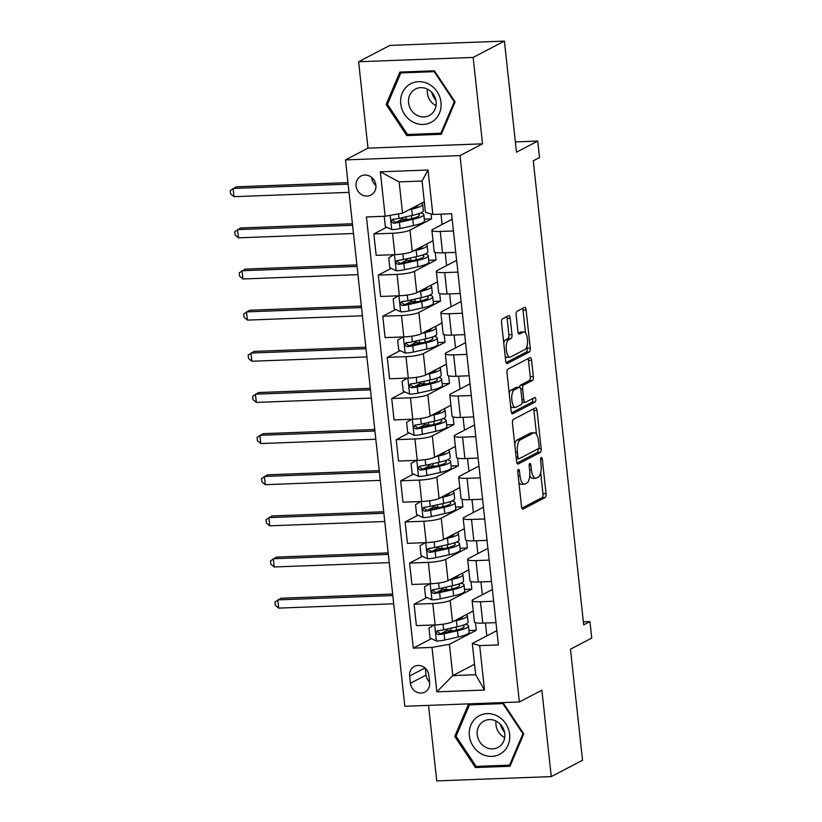 <?xml version="1.0" encoding="UTF-8"?>
<svg xmlns="http://www.w3.org/2000/svg" width="822" height="822" viewBox="0 0 822 822"><rect width="100%" height="100%" fill="white"/><g stroke="black" fill="none" stroke-linecap="round" stroke-linejoin="round"><path stroke-width="1.23" d="M518.384 469.434A2.312 0.894 87.9 0 0 517.778 472.147L521.508 506.475A3.298 1.274 87.9 0 0 522.854 509.126A3.298 1.274 87.9 0 0 523.08 509.065L545.181 497.516A3.298 1.274 87.9 0 0 546.055 493.642L542.325 459.323A2.312 0.894 87.9 0 0 541.379 457.464A2.312 0.894 87.9 0 0 541.225 457.505A2.312 0.894 87.9 0 0 540.609 460.217L541.092 464.656A10.542 4.069 87.9 0 1 538.287 477.048L536.447 478.014A10.542 4.069 87.9 0 1 535.718 478.209A10.542 4.069 87.9 0 1 531.392 469.732L530.909 465.283A2.312 0.894 87.9 0 0 529.964 463.433A2.312 0.894 87.9 0 0 529.81 463.474A2.312 0.894 87.9 0 0 529.193 466.187L529.676 470.626A10.542 4.069 87.9 0 1 526.871 483.017L525.032 483.973A10.542 4.069 87.9 0 1 524.302 484.179A10.542 4.069 87.9 0 1 519.977 475.691L519.494 471.253A2.312 0.894 87.9 0 0 518.548 469.393A2.312 0.894 87.9 0 0 518.384 469.434M356.08 185.936A10.748 9.751 -117.6 0 0 370.958 195.091A10.748 9.751 -117.6 0 0 375.89 185.197A10.748 9.751 -117.6 0 0 361.012 176.042A10.748 9.751 -117.6 0 0 356.08 185.936M371.688 177.418A10.748 9.751 -117.6 0 0 371.719 177.768A10.748 9.751 -117.6 0 0 375.921 185.536M510.205 318.289A3.298 1.274 87.9 0 0 508.859 315.638A3.298 1.274 87.9 0 0 508.623 315.699L502.427 318.936A3.298 1.274 87.9 0 0 501.554 322.81L505.694 360.93A3.298 1.274 87.9 0 0 507.04 363.581A3.298 1.274 87.9 0 0 507.266 363.519L529.368 351.97A3.298 1.274 87.9 0 0 530.252 348.107L526.111 309.976A3.298 1.274 87.9 0 0 524.755 307.325A3.298 1.274 87.9 0 0 524.528 307.387L517.038 311.302A3.298 1.274 87.9 0 0 516.165 315.175L517.932 331.492A3.298 1.274 87.9 0 0 519.288 334.143A3.298 1.274 87.9 0 0 519.514 334.081L523.224 332.139A8.816 3.401 87.9 0 1 523.83 331.975A8.816 3.401 87.9 0 1 527.519 339.856A8.816 3.401 87.9 0 1 525.104 349.422L510.554 357.025A8.816 3.401 87.9 0 1 509.948 357.19A8.816 3.401 87.9 0 1 506.26 349.309A8.816 3.401 87.9 0 1 508.674 339.743L511.099 338.469A3.298 1.274 87.9 0 0 511.983 334.605L510.205 318.289L507.112 318.402A3.298 1.274 87.9 0 0 506.701 316.706M428.529 705.379L436.739 780.9L551.264 776.605L582.541 760.268L570.468 649.185L591.737 638.078L589.949 621.617L583.692 624.884L533.273 160.804L539.53 157.536L537.742 141.076L515.363 141.918M473.143 57.437L358.608 61.732L367.999 148.135L482.524 143.84L473.143 57.437L504.41 41.1L516.473 152.183L537.742 141.076M482.524 143.84L460.012 155.594L519.36 701.967L404.835 706.262L345.487 159.9L460.012 155.594M551.264 776.605L541.883 690.203L519.36 701.967M513.339 419.415A3.298 1.274 87.9 0 0 512.466 423.289L516.606 461.409A3.298 1.274 87.9 0 0 517.963 464.06A3.298 1.274 87.9 0 0 518.189 463.998L540.29 452.449A3.298 1.274 87.9 0 0 541.164 448.576L537.023 410.455A3.298 1.274 87.9 0 0 535.667 407.804A3.298 1.274 87.9 0 0 535.441 407.866L513.339 419.415M511.15 411.164L507.01 373.044A3.298 1.274 87.9 0 1 507.883 369.17L529.985 357.632A3.298 1.274 87.9 0 1 530.211 357.57A3.298 1.274 87.9 0 1 531.567 360.221L533.334 376.538A3.298 1.274 87.9 0 1 532.461 380.401L523.501 385.086A3.298 1.274 87.9 0 0 522.617 388.96L523.799 399.78A3.298 1.274 87.9 0 0 525.145 402.431A3.298 1.274 87.9 0 0 525.371 402.369L534.701 397.499A2.312 0.894 87.9 0 1 534.865 397.458A2.312 0.894 87.9 0 1 535.831 399.513A2.312 0.894 87.9 0 1 535.194 402.02L512.733 413.754A3.298 1.274 87.9 0 1 512.496 413.826A3.298 1.274 87.9 0 1 511.15 411.164M358.608 61.732L389.885 45.395L504.41 41.1M429.608 682.527L428.817 675.294A10.409 9.443 -117.6 0 0 414.411 666.426A10.409 9.443 -117.6 0 0 409.633 676.013L410.414 683.246A10.409 9.443 -117.6 0 0 424.83 692.114A10.409 9.443 -117.6 0 0 429.608 682.527M474.551 664.227L452.788 675.602L475.691 674.739L472.301 643.472L479.678 645.619L498.409 644.921L451.566 213.751L432.834 214.45L425.457 212.302L422.066 181.035L399.153 181.898L402.554 213.165L424.316 201.791M479.678 645.619L484.507 690.059L436.831 691.847L432.012 647.407L449.398 644.335L476.287 630.279L475.465 622.686M431.427 638.632L413.281 648.116L432.012 647.407M413.281 648.116L366.437 216.946L385.169 216.237L380.339 171.808L428.015 170.02L432.834 214.45M367.999 148.135L345.487 159.9M589.949 621.617L583.363 621.864M449.398 644.335L452.788 675.602L436.831 691.847M440.993 214.141L442.113 224.468M445.185 252.755L446.582 265.609M449.655 293.896L451.052 306.75M454.124 335.037L455.522 347.901M458.594 376.178L459.991 389.042M463.063 417.319L464.461 430.183M467.533 458.46L468.93 471.325M472.003 499.601L473.4 512.466M476.472 540.742L477.87 553.607M480.942 581.884L482.339 594.748M485.412 623.035L486.809 635.889M386.73 227.211L373.846 233.941L392.567 233.243A13.429 2.24 -6.2 0 0 409.952 230.16L431.591 218.858L431.057 213.936M373.846 233.941L376.168 255.344L394.889 254.635A13.429 2.24 -6.2 0 0 412.274 251.563L433.019 240.723M391.2 268.352L378.315 275.093L397.036 274.384A13.429 2.24 -6.2 0 0 414.422 271.311L436.061 259.999L435.239 252.405M378.315 275.093L380.637 296.485L399.358 295.776A13.429 2.24 -6.2 0 0 416.744 292.704L437.489 281.864M395.67 309.493L382.775 316.234L401.506 315.525A13.429 2.24 -6.2 0 0 418.891 312.452L440.53 301.14L439.708 293.546M382.775 316.234L385.107 337.626L403.828 336.917A13.429 2.24 -6.2 0 0 421.213 333.845L441.959 323.005M400.139 350.634L387.244 357.375L405.976 356.666A13.429 2.24 -6.2 0 0 423.361 353.594L445 342.291L444.178 334.688M387.244 357.375L389.577 378.767L408.298 378.069A13.429 2.24 -6.2 0 0 425.683 374.986L446.428 364.146M404.609 391.786L391.714 398.516L410.445 397.817A13.429 2.24 -6.2 0 0 427.83 394.735L449.47 383.432L448.648 375.829M391.714 398.516L394.046 419.908L412.767 419.21A13.429 2.24 -6.2 0 0 430.153 416.127L450.898 405.287M409.079 432.927L396.183 439.657L414.915 438.958A13.429 2.24 -6.2 0 0 432.3 435.876L453.939 424.573L453.117 416.97M396.183 439.657L398.516 461.05L417.237 460.351A13.429 2.24 -6.2 0 0 434.622 457.268L455.367 446.428M413.548 474.068L400.653 480.798L419.384 480.099A13.429 2.24 -6.2 0 0 436.77 477.017L458.409 465.714L457.587 458.111M400.653 480.798L402.986 502.191L421.707 501.492A13.429 2.24 -6.2 0 0 439.092 498.409L459.837 487.58M418.018 515.209L405.123 521.939L423.854 521.24A13.429 2.24 -6.2 0 0 441.239 518.158L462.878 506.855L462.056 499.252M405.123 521.939L407.455 543.332L426.176 542.633A13.429 2.24 -6.2 0 0 443.561 539.551L464.307 528.721M422.487 556.35L409.592 563.08L428.324 562.382A13.429 2.24 -6.2 0 0 445.709 559.299L467.348 547.997L466.526 540.393M409.592 563.08L411.925 584.483L430.646 583.774A13.429 2.24 -6.2 0 0 448.031 580.702L468.776 569.862M426.957 597.491L414.062 604.221L432.793 603.523A13.429 2.24 -6.2 0 0 450.179 600.44L471.818 589.138L470.996 581.544M414.062 604.221L416.394 625.624L435.115 624.915A13.429 2.24 -6.2 0 0 452.501 621.843L473.246 611.003M496.858 630.649L472.301 643.472M492.388 589.497L473.082 599.587A13.429 2.24 -6.2 0 0 472.116 600.574A13.429 2.24 -6.2 0 0 480.459 601.735L493.662 601.242M487.919 548.356L468.612 558.446A13.429 2.24 -6.2 0 0 467.646 559.433A13.429 2.24 -6.2 0 0 475.989 560.594L489.193 560.101M483.449 507.215L464.142 517.305A13.429 2.24 -6.2 0 0 463.176 518.292A13.429 2.24 -6.2 0 0 471.52 519.453L484.723 518.959M478.979 466.074L459.673 476.164A13.429 2.24 -6.2 0 0 458.707 477.14A13.429 2.24 -6.2 0 0 467.05 478.312L480.254 477.818M474.51 424.933L455.203 435.013A13.429 2.24 -6.2 0 0 454.237 435.999A13.429 2.24 -6.2 0 0 462.581 437.17L475.784 436.667M470.04 383.792L450.733 393.872A13.429 2.24 -6.2 0 0 449.768 394.858A13.429 2.24 -6.2 0 0 458.111 396.019L471.314 395.526M465.571 342.651L446.264 352.73A13.429 2.24 -6.2 0 0 445.298 353.717A13.429 2.24 -6.2 0 0 453.641 354.878L466.845 354.385M461.101 301.51L441.794 311.589A13.429 2.24 -6.2 0 0 440.828 312.576A13.429 2.24 -6.2 0 0 449.172 313.737L462.375 313.244M456.631 260.369L437.325 270.448A13.429 2.24 -6.2 0 0 436.359 271.435A13.429 2.24 -6.2 0 0 444.702 272.596L457.905 272.103M452.162 219.217L432.855 229.307A13.429 2.24 -6.2 0 0 431.889 230.294A13.429 2.24 -6.2 0 0 440.232 231.455L453.436 230.961M476.287 630.279L468.982 630.556M447.353 630.32L441.291 633.485M442.883 589.168L436.821 592.333M438.414 548.027L432.351 551.192M433.944 506.886L427.882 510.051M429.474 465.745L423.412 468.91M425.005 424.604L418.943 427.769M420.535 383.463L414.473 386.628M416.066 342.322L410.003 345.487M411.596 301.181L405.534 304.346M407.126 260.04L401.064 263.204M402.657 218.888L396.594 222.053M472.116 600.574L474.438 621.966A13.429 2.24 -6.2 0 0 482.781 623.127L495.985 622.634M471.818 589.138L464.512 589.415M467.646 559.433L469.968 580.825A13.429 2.24 -6.2 0 0 478.312 581.986L491.515 581.493M463.176 518.292L465.499 539.684A13.429 2.24 -6.2 0 0 473.842 540.845L487.045 540.352M467.348 547.997L460.043 548.274M458.707 477.14L461.029 498.543A13.429 2.24 -6.2 0 0 469.372 499.704L482.576 499.211M462.878 506.855L455.573 507.133M454.237 435.999L456.559 457.402A13.429 2.24 -6.2 0 0 464.903 458.563L478.106 458.07M458.409 465.714L451.103 465.992M449.768 394.858L452.09 416.251A13.429 2.24 -6.2 0 0 460.443 417.422L473.636 416.918M453.939 424.573L446.634 424.84M445.298 353.717L447.62 375.109A13.429 2.24 -6.2 0 0 455.974 376.281L469.167 375.777M449.47 383.432L442.164 383.699M440.828 312.576L443.15 333.968A13.429 2.24 -6.2 0 0 451.504 335.129L464.697 334.636M445 342.291L437.694 342.558M436.359 271.435L438.681 292.827A13.429 2.24 -6.2 0 0 447.034 293.988L460.228 293.495M440.53 301.14L433.225 301.417M431.889 230.294L434.211 251.686A13.429 2.24 -6.2 0 0 442.565 252.847L455.758 252.354M436.061 259.999L428.755 260.276M431.591 218.858L424.286 219.135M402.554 213.165L385.169 216.237M475.691 674.739L484.507 690.059M380.339 171.808L399.153 181.898M428.015 170.02L422.066 181.035M425.313 668.255L426.053 675.088A10.409 9.443 -117.6 0 0 429.567 682.116M523.758 733.851L503.054 702.728L468.571 704.022L454.772 736.43L475.465 767.553L509.959 766.258L523.758 733.851M399.913 72.079L386.124 104.486L406.818 135.609L441.311 134.315L455.1 101.897L434.406 70.784L399.913 72.079M477.767 766.351L475.465 767.553M456.374 735.598L454.772 736.43M409.109 134.407L406.818 135.609M387.727 103.654L386.124 104.486M518.918 482.668A10.542 4.069 87.9 0 0 521.199 484.292L524.302 484.179M529.748 475.619A10.542 4.069 87.9 0 0 532.625 478.332L535.718 478.209M521.908 508.171L542.088 497.639A3.298 1.274 87.9 0 0 542.962 493.765L540.681 472.794M536.509 434.386L533.93 410.568A3.298 1.274 87.9 0 0 533.519 408.873M517.017 463.105L537.187 452.562A3.298 1.274 87.9 0 0 538.081 448.822M517.942 456.95A2.312 0.894 87.9 0 0 518.888 458.81A2.312 0.894 87.9 0 0 519.042 458.768L538.441 448.637A2.312 0.894 87.9 0 0 539.057 445.925L538.544 441.239A10.542 4.069 87.9 0 0 534.228 432.752A10.542 4.069 87.9 0 0 533.499 432.947L520.234 439.883A10.542 4.069 87.9 0 0 517.428 452.275L517.942 456.95L516.134 457.022M534.228 432.752L531.125 432.865A10.542 4.069 87.9 0 0 530.406 433.071L533.499 432.947M514.747 444.25A10.542 4.069 87.9 0 1 517.141 439.996L530.406 433.071M509.198 393.224A8.816 3.401 87.9 0 1 511.099 390.06L514.192 389.947A8.816 3.401 87.9 0 0 511.777 399.513A8.816 3.401 87.9 0 0 515.466 407.393A8.816 3.401 87.9 0 0 516.072 407.229L521.199 404.558A3.298 1.274 87.9 0 0 522.073 400.684L520.901 389.854A3.298 1.274 87.9 0 0 519.545 387.203A3.298 1.274 87.9 0 1 520.398 385.199L529.368 380.524A3.298 1.274 87.9 0 0 530.241 376.651L528.464 360.334A3.298 1.274 87.9 0 0 528.063 358.639M511.561 412.87L532.101 402.133A2.312 0.894 87.9 0 0 532.564 398.619M510.637 406.407A8.816 3.401 87.9 0 0 512.373 407.517L515.466 407.393M516.689 387.368A3.298 1.274 87.9 0 0 516.452 387.326L519.545 387.203A3.298 1.274 87.9 0 0 519.319 387.265L514.192 389.947M516.452 387.326A3.298 1.274 87.9 0 0 516.226 387.388L519.319 387.265M511.099 390.06L516.226 387.388M503.732 342.846A8.816 3.401 87.9 0 1 505.581 339.856L508.006 338.592A3.298 1.274 87.9 0 0 508.88 334.718L507.112 318.402M505.191 356.306A8.816 3.401 87.9 0 0 506.855 357.313L509.948 357.19M523.83 331.975L520.737 332.088A8.816 3.401 87.9 0 0 520.131 332.252L523.224 332.139M518.343 333.187L520.131 332.252M525.494 332.982L523.008 310.1A3.298 1.274 87.9 0 0 522.607 308.394M506.095 362.636L526.275 352.093A3.298 1.274 87.9 0 0 527.149 348.22L526.953 346.432M434.16 624.956L428.95 628.1L430.019 637.975L436.564 641.037A8.898 1.48 -6.2 0 0 444.764 640.009L458.173 637.019A25.688 4.274 -6.2 0 0 469.167 632.252L468.478 625.994A25.688 4.274 -6.2 0 0 465.344 624.34M453.559 630.762L450.97 630.69A12.258 2.045 173.8 0 1 446.212 629.611L446.171 629.241M453.867 621.124L456.385 620.569A25.688 4.274 -6.2 0 0 467.379 615.791A25.688 4.274 -6.2 0 0 466.177 614.692M457.114 619.428A21.321 3.555 -6.2 0 0 463.043 616.336M467.379 615.791L468.057 622.048A25.688 4.274 173.8 0 1 457.073 626.816L443.664 629.806A8.898 1.48 173.8 0 1 437.941 630.669C435.485 632.18 435.629 633.495 438.362 634.615A8.898 1.48 -6.2 0 0 444.086 633.752L457.494 630.772A25.688 4.274 -6.2 0 0 468.478 625.994M462.601 625.357A21.321 3.555 173.8 0 1 464.142 626.467A21.321 3.555 173.8 0 1 455.028 630.433L441.62 633.413A4.531 0.75 173.8 0 1 440.16 633.68L437.777 631.871M437.941 630.669L437.14 630.895M392.813 595.56L277.785 599.875L278.679 608.105L393.707 603.79M278.679 608.105L275.319 605.3L274.959 602.012L280.908 598.241L392.649 594.049M429.69 583.815L424.481 586.959L425.549 596.834L432.095 599.896A8.898 1.48 -6.2 0 0 440.294 598.858L453.703 595.878A25.688 4.274 -6.2 0 0 464.697 591.11L464.009 584.853A25.688 4.274 -6.2 0 0 460.875 583.199M449.089 589.61L446.5 589.549A12.258 2.045 173.8 0 1 441.743 588.46L441.702 588.1M449.398 579.983L451.915 579.428A25.688 4.274 -6.2 0 0 462.909 574.65A25.688 4.274 -6.2 0 0 461.707 573.551M452.645 578.287A21.321 3.555 -6.2 0 0 458.573 575.194M462.909 574.65L463.587 580.907A25.688 4.274 173.8 0 1 452.603 585.675L439.195 588.655A8.898 1.48 173.8 0 1 433.471 589.528C431.016 591.039 431.16 592.354 433.893 593.474A8.898 1.48 -6.2 0 0 439.616 592.611L453.025 589.631A25.688 4.274 -6.2 0 0 464.009 584.853M458.131 584.216A21.321 3.555 173.8 0 1 459.673 585.326A21.321 3.555 173.8 0 1 450.559 589.292L437.15 592.272A4.531 0.75 173.8 0 1 435.691 592.539L433.307 590.73M433.471 589.528L432.67 589.754M388.344 554.418L273.315 558.734L274.209 566.964L389.238 562.649M274.209 566.964L270.849 564.159L270.489 560.861L276.439 557.1L388.179 552.908M425.221 542.664L420.011 545.818L421.08 555.693L427.625 558.755A8.898 1.48 -6.2 0 0 435.824 557.717L449.233 554.737A25.688 4.274 -6.2 0 0 460.228 549.969L459.539 543.712A25.688 4.274 -6.2 0 0 456.405 542.058M444.62 548.469L442.031 548.408A12.258 2.045 173.8 0 1 437.273 547.318L437.232 546.959M444.928 538.842L447.445 538.287A25.688 4.274 -6.2 0 0 458.44 533.509A25.688 4.274 -6.2 0 0 457.238 532.409M448.175 537.146A21.321 3.555 -6.2 0 0 454.104 534.053M458.44 533.509L459.118 539.766A25.688 4.274 173.8 0 1 448.134 544.534L434.725 547.514A8.898 1.48 173.8 0 1 429.002 548.387C426.546 549.897 426.69 551.213 429.423 552.333A8.898 1.48 -6.2 0 0 435.146 551.47L448.555 548.49A25.688 4.274 -6.2 0 0 459.539 543.712M453.662 543.075A21.321 3.555 173.8 0 1 455.203 544.185A21.321 3.555 173.8 0 1 446.089 548.14L432.68 551.13A4.531 0.75 173.8 0 1 431.221 551.387L428.837 549.579M429.002 548.387L428.2 548.613M383.874 513.277L268.845 517.593L269.739 525.823L384.768 521.508M269.739 525.823L266.379 523.018L266.02 519.72L271.969 515.959L383.71 511.767M420.751 501.523L415.542 504.677L416.61 514.551L423.155 517.613A8.898 1.48 -6.2 0 0 431.365 516.576L444.764 513.596A25.688 4.274 -6.2 0 0 455.758 508.818L455.069 502.571A25.688 4.274 -6.2 0 0 451.936 500.917M440.15 507.328L437.561 507.266A12.258 2.045 173.8 0 1 432.804 506.177L432.762 505.818M440.458 497.7L442.976 497.135A25.688 4.274 -6.2 0 0 453.97 492.368A25.688 4.274 -6.2 0 0 452.768 491.268M443.705 496.005A21.321 3.555 -6.2 0 0 449.634 492.912M453.97 492.368L454.648 498.615A25.688 4.274 173.8 0 1 443.664 503.393L430.255 506.373A8.898 1.48 173.8 0 1 424.532 507.236C422.076 508.756 422.22 510.072 424.953 511.192A8.898 1.48 -6.2 0 0 430.677 510.328L444.086 507.338A25.688 4.274 -6.2 0 0 455.069 502.571M449.192 501.934A21.321 3.555 173.8 0 1 450.733 503.043A21.321 3.555 173.8 0 1 441.62 506.999L428.211 509.989A4.531 0.75 173.8 0 1 426.752 510.246L424.368 508.438M424.532 507.236L423.731 507.472M379.404 472.136L264.376 476.452L265.27 484.682L380.298 480.367M265.27 484.682L261.91 481.877L261.55 478.579L267.499 474.818L379.24 470.626M416.281 460.382L411.072 463.536L412.141 473.41L418.696 476.472A8.898 1.48 -6.2 0 0 426.895 475.435L440.294 472.455A25.688 4.274 -6.2 0 0 451.288 467.677L450.61 461.43A25.688 4.274 -6.2 0 0 447.466 459.765M435.681 466.187L433.091 466.125A12.258 2.045 173.8 0 1 428.334 465.036L428.293 464.677M435.989 456.559L438.506 455.994A25.688 4.274 -6.2 0 0 449.5 451.227A25.688 4.274 -6.2 0 0 448.298 450.127M439.236 454.864A21.321 3.555 -6.2 0 0 445.164 451.761M449.5 451.227L450.179 457.474A25.688 4.274 173.8 0 1 439.195 462.252L425.786 465.231A8.898 1.48 173.8 0 1 420.063 466.095C417.607 467.605 417.751 468.93 420.484 470.05A8.898 1.48 -6.2 0 0 426.207 469.177L439.616 466.197A25.688 4.274 -6.2 0 0 450.61 461.43M444.723 460.793A21.321 3.555 173.8 0 1 446.264 461.902A21.321 3.555 173.8 0 1 437.15 465.858L423.741 468.838A4.531 0.75 173.8 0 1 422.282 469.105L419.898 467.297M420.063 466.095L419.261 466.331M374.935 430.995L259.906 435.311L260.8 443.541L375.829 439.225M260.8 443.541L257.44 440.726L257.081 437.438L263.03 433.677L374.77 429.485M504.554 732.31A20.982 19.04 62.4 0 1 500.321 724.213M477.438 716.856A21.824 19.8 -117.6 0 0 473.256 746.366A21.824 19.8 -117.6 0 0 501.584 753.158A21.824 19.8 -117.6 0 0 505.777 723.658A21.824 19.8 -117.6 0 0 477.438 716.856M482.73 721.808A14.94 13.553 -117.6 0 0 479.401 741.269A14.94 13.553 -117.6 0 0 497.916 747.475A14.94 13.553 -117.6 0 0 499.262 746.664A14.94 13.553 -117.6 0 0 502.591 727.203A14.94 13.553 -117.6 0 0 484.076 720.997A14.94 13.553 -117.6 0 0 482.73 721.808M504.698 737.591A14.94 13.553 62.4 0 1 496.067 721.069M522.936 733.758L509.568 765.159L476.144 766.412L456.097 736.265L469.465 704.865L502.879 703.611L522.936 733.758L523.501 733.46M510.678 764.583L509.568 765.159M471.253 703.93L469.465 704.865M503.444 703.313L502.879 703.611M440.982 102.308A21.824 19.8 -117.6 0 0 418.542 81.676A21.824 19.8 -117.6 0 0 400.746 103.819A21.824 19.8 -117.6 0 0 423.186 124.461A21.824 19.8 -117.6 0 0 440.982 102.308M436.122 101.774A14.94 13.553 -117.6 0 0 415.429 89.053A14.94 13.553 -117.6 0 0 408.565 102.812A14.94 13.553 -117.6 0 0 429.259 115.532A14.94 13.553 -117.6 0 0 436.122 101.774M436.05 105.648A14.94 13.553 62.4 0 1 427.348 92.999A14.94 13.553 62.4 0 1 427.419 89.125M407.496 134.469L387.439 104.322L400.807 72.922L434.232 71.668L454.278 101.815L440.911 133.215L407.496 134.469M402.605 71.976L400.807 72.922M434.797 71.37L434.232 71.668M454.843 101.517L454.278 101.815M442.02 132.63L440.911 133.215M435.896 100.366A20.982 19.04 62.4 0 1 431.673 92.27M411.812 419.241L406.602 422.395L407.671 432.269L414.226 435.331A8.898 1.48 -6.2 0 0 422.426 434.293L435.824 431.314A25.688 4.274 -6.2 0 0 446.819 426.536L446.141 420.289A25.688 4.274 -6.2 0 0 442.996 418.624M431.211 425.046L428.622 424.984A12.258 2.045 173.8 0 1 423.864 423.895L423.823 423.536M431.519 415.418L434.037 414.853A25.688 4.274 -6.2 0 0 445.031 410.086A25.688 4.274 -6.2 0 0 443.829 408.986M434.766 413.723A21.321 3.555 -6.2 0 0 440.695 410.62M445.031 410.086L445.709 416.333A25.688 4.274 173.8 0 1 434.725 421.111L421.316 424.09A8.898 1.48 173.8 0 1 415.593 424.953C413.137 426.464 413.281 427.779 416.014 428.909A8.898 1.48 -6.2 0 0 421.737 428.036L435.146 425.056A25.688 4.274 -6.2 0 0 446.141 420.289M440.253 419.641A21.321 3.555 173.8 0 1 441.794 420.761A21.321 3.555 173.8 0 1 432.68 424.717L419.271 427.697A4.531 0.75 173.8 0 1 417.823 427.964L415.429 426.156M415.593 424.953L414.791 425.19M370.465 389.854L255.437 394.17L256.33 402.4L371.359 398.084M256.33 402.4L252.971 399.584L252.611 396.296L258.56 392.536L370.301 388.344M407.352 378.099L402.133 381.254L403.201 391.128L409.757 394.18A8.898 1.48 -6.2 0 0 417.956 393.152L431.355 390.173A25.688 4.274 -6.2 0 0 442.349 385.395L441.671 379.148A25.688 4.274 -6.2 0 0 438.527 377.483M426.741 383.905L424.152 383.843A12.258 2.045 173.8 0 1 419.395 382.754L419.354 382.384M427.05 374.277L429.577 373.712A25.688 4.274 -6.2 0 0 440.561 368.944A25.688 4.274 -6.2 0 0 439.359 367.845M430.296 372.582A21.321 3.555 -6.2 0 0 436.225 369.479M440.561 368.944L441.239 375.192A25.688 4.274 173.8 0 1 430.255 379.97L416.846 382.949A8.898 1.48 173.8 0 1 411.123 383.812C408.668 385.323 408.811 386.638 411.545 387.758A8.898 1.48 -6.2 0 0 417.268 386.895L430.677 383.915A25.688 4.274 -6.2 0 0 441.671 379.148M435.783 378.5A21.321 3.555 173.8 0 1 437.325 379.61A21.321 3.555 173.8 0 1 428.211 383.576L414.802 386.556A4.531 0.75 173.8 0 1 413.353 386.823L410.959 385.015M411.123 383.812L410.322 384.049M365.995 348.713L250.967 353.028L251.861 361.248L366.889 356.933M251.861 361.248L248.501 358.443L248.141 355.155L254.09 351.395L365.831 347.203M402.883 336.958L397.663 340.113L398.732 349.987L405.287 353.039A8.898 1.48 -6.2 0 0 413.487 352.011L426.895 349.031A25.688 4.274 -6.2 0 0 437.879 344.254L437.201 337.996A25.688 4.274 -6.2 0 0 434.057 336.342M422.272 342.764L419.682 342.702A12.258 2.045 173.8 0 1 414.925 341.613L414.884 341.243M422.58 333.136L425.108 332.571A25.688 4.274 -6.2 0 0 436.092 327.793A25.688 4.274 -6.2 0 0 434.889 326.694M425.827 331.43A21.321 3.555 -6.2 0 0 431.756 328.338M436.092 327.793L436.77 334.051A25.688 4.274 173.8 0 1 425.786 338.828L412.377 341.808A8.898 1.48 173.8 0 1 406.654 342.671C404.198 344.182 404.342 345.497 407.075 346.617A8.898 1.48 -6.2 0 0 412.798 345.754L426.207 342.774A25.688 4.274 -6.2 0 0 437.201 337.996M431.314 337.359A21.321 3.555 173.8 0 1 432.855 338.469A21.321 3.555 173.8 0 1 423.741 342.435L410.332 345.415A4.531 0.75 173.8 0 1 408.883 345.682L406.489 343.873M406.654 342.671L405.852 342.897M361.526 307.562L246.497 311.887L247.391 320.107L362.42 315.792M247.391 320.107L244.031 317.302L243.672 314.014L249.621 310.254L361.361 306.061M398.413 295.817L393.193 298.972L394.262 308.846L400.817 311.898A8.898 1.48 -6.2 0 0 409.017 310.87L422.426 307.89A25.688 4.274 -6.2 0 0 433.41 303.113L432.732 296.855A25.688 4.274 -6.2 0 0 429.587 295.201M417.802 301.623L415.213 301.561A12.258 2.045 173.8 0 1 410.455 300.472L410.414 300.102M418.11 291.995L420.638 291.43A25.688 4.274 -6.2 0 0 431.622 286.652A25.688 4.274 -6.2 0 0 430.42 285.553M421.357 290.289A21.321 3.555 -6.2 0 0 427.286 287.197M431.622 286.652L432.3 292.909A25.688 4.274 173.8 0 1 421.316 297.677L407.907 300.667A8.898 1.48 173.8 0 1 402.184 301.53C399.728 303.041 399.872 304.356 402.605 305.476A8.898 1.48 -6.2 0 0 408.329 304.613L421.737 301.633A25.688 4.274 -6.2 0 0 432.732 296.855M426.844 296.218A21.321 3.555 173.8 0 1 428.385 297.328A21.321 3.555 173.8 0 1 419.271 301.294L405.863 304.274A4.531 0.75 173.8 0 1 404.414 304.541L402.02 302.732M402.184 301.53L401.383 301.756M357.056 266.42L242.028 270.736L242.922 278.966L357.95 274.651M242.922 278.966L239.562 276.161L239.202 272.873L245.151 269.102L356.892 264.91M393.944 254.676L388.724 257.82L389.792 267.695L396.348 270.757A8.898 1.48 -6.2 0 0 404.547 269.729L417.956 266.739A25.688 4.274 -6.2 0 0 428.94 261.971L428.262 255.714A25.688 4.274 -6.2 0 0 425.118 254.06M413.332 260.482L410.743 260.41A12.258 2.045 173.8 0 1 405.986 259.331L405.945 258.961M413.641 250.844L416.168 250.289A25.688 4.274 -6.2 0 0 427.152 245.511A25.688 4.274 -6.2 0 0 425.95 244.411M416.888 249.148A21.321 3.555 -6.2 0 0 422.816 246.055M427.152 245.511L427.83 251.768A25.688 4.274 173.8 0 1 416.846 256.536L403.438 259.526A8.898 1.48 173.8 0 1 397.714 260.389C395.259 261.899 395.403 263.215 398.136 264.335A8.898 1.48 -6.2 0 0 403.859 263.472L417.268 260.492A25.688 4.274 -6.2 0 0 428.262 255.714M422.374 255.077A21.321 3.555 173.8 0 1 423.916 256.187A21.321 3.555 173.8 0 1 414.802 260.153L401.393 263.132A4.531 0.75 173.8 0 1 399.944 263.4L397.55 261.591M397.714 260.389L396.913 260.615M352.587 225.279L237.558 229.595L238.452 237.825L353.481 233.51M238.452 237.825L235.092 235.02L234.732 231.732L240.682 227.961L352.422 223.769M384.973 216.248L384.254 216.679L385.323 226.553L391.878 229.615A8.898 1.48 -6.2 0 0 400.078 228.578L413.487 225.598A25.688 4.274 -6.2 0 0 424.471 220.83L423.792 214.573A25.688 4.274 -6.2 0 0 420.648 212.919M408.863 219.33L406.274 219.269A12.258 2.045 173.8 0 1 401.516 218.179L401.475 217.82M409.171 209.702L411.699 209.148A25.688 4.274 -6.2 0 0 422.683 204.37A25.688 4.274 -6.2 0 0 421.481 203.27M412.418 208.007A21.321 3.555 -6.2 0 0 418.347 204.914M422.683 204.37L423.361 210.627A25.688 4.274 173.8 0 1 412.377 215.395L398.968 218.375A8.898 1.48 173.8 0 1 393.245 219.248C390.799 220.758 390.933 222.074 393.666 223.194A8.898 1.48 -6.2 0 0 399.389 222.33L412.798 219.351A25.688 4.274 -6.2 0 0 423.792 214.573M417.905 213.936A21.321 3.555 173.8 0 1 419.446 215.045A21.321 3.555 173.8 0 1 410.332 219.012L396.923 221.991A4.531 0.75 173.8 0 1 395.474 222.259L393.08 220.45M393.245 219.248L392.443 219.474M348.117 184.138L233.088 188.454L233.982 196.684L349.011 192.369M233.982 196.684L230.622 193.879L230.263 190.581L236.212 186.82L347.953 182.628M409.952 230.16L412.274 251.563M414.422 271.311L416.744 292.704M418.891 312.452L421.213 333.845M423.361 353.594L425.683 374.986M427.83 394.735L430.153 416.127M432.3 435.876L434.622 457.268M436.77 477.017L439.092 498.409M441.239 518.158L443.561 539.551M445.709 559.299L448.031 580.702M450.179 600.44L452.501 621.843M480.459 601.735L482.781 623.127M432.793 603.523L435.115 624.915M428.324 562.382L430.646 583.774M475.989 560.594L478.312 581.986M423.854 521.24L426.176 542.633M471.52 519.453L473.842 540.845M419.384 480.099L421.707 501.492M467.05 478.312L469.372 499.704M414.915 438.958L417.237 460.351M462.581 437.17L464.903 458.563M410.445 397.817L412.767 419.21M458.111 396.019L460.443 417.422M405.976 356.666L408.298 378.069M453.641 354.878L455.974 376.281M401.506 315.525L403.828 336.917M449.172 313.737L451.504 335.129M397.036 274.384L399.358 295.776M444.702 272.596L447.034 293.988M392.567 233.243L394.889 254.635M440.232 231.455L442.565 252.847M426.053 675.088L410.414 683.246M425.005 667.978L409.633 676.013M518.168 475.763L519.977 475.691M529.163 465.355L530.909 465.283M529.584 469.794L531.392 469.732M540.578 459.385L542.325 459.323M542.962 493.765L546.055 493.642M542.088 497.639L545.181 497.516M517.747 471.314L519.494 471.253M533.93 410.568L537.023 410.455M538.348 448.678L541.164 448.576M537.187 452.562L540.29 452.449M517.141 439.996L520.234 439.883M515.62 452.336L517.428 452.275M528.464 360.334L531.567 360.221M530.241 376.651L533.334 376.538M529.368 380.524L532.461 380.401M520.398 385.199L523.501 385.086M520.768 389.032L522.617 388.96M521.991 399.852L523.799 399.78M532.101 402.133L535.194 402.02M508.88 334.718L511.983 334.605M508.006 338.592L511.099 338.469M505.581 339.856L508.674 339.743M523.008 310.1L526.111 309.976M527.149 348.22L530.252 348.107M526.275 352.093L529.368 351.97M434.663 624.936L436.4 640.965M457.494 630.772L458.173 637.019M456.477 630.094L456.138 627.022M450.97 630.69L450.703 628.234M456.385 620.569L457.073 626.816M444.086 633.752L444.764 640.009M443.048 624.186L443.664 629.806M440.16 633.68L438.362 634.615M430.194 583.795L431.93 599.824M453.025 589.631L453.703 595.878M452.008 588.953L451.668 585.881M446.5 589.549L446.233 587.093M451.915 579.428L452.603 585.675M439.616 592.611L440.294 598.858M438.578 583.045L439.195 588.655M435.691 592.539L433.893 593.474M425.724 542.654L427.461 558.672M448.555 548.49L449.233 554.737M447.538 547.812L447.199 544.739M442.031 548.408L441.763 545.952M447.445 538.287L448.134 544.534M435.146 551.47L435.824 557.717M434.108 541.904L434.725 547.514M431.221 551.387L429.423 552.333M421.254 501.512L423.001 517.531M444.086 507.338L444.764 513.596M443.068 506.66L442.729 503.598M437.561 507.266L437.294 504.811M442.976 497.135L443.664 503.393M430.677 510.328L431.365 516.576M429.639 500.762L430.255 506.373M426.752 510.246L424.953 511.192M416.785 460.361L418.532 476.39M439.616 466.197L440.294 472.455M438.599 465.519L438.26 462.457M433.091 466.125L432.824 463.67M438.506 455.994L439.195 462.252M426.207 469.177L426.895 475.435M425.169 459.621L425.786 465.231M422.282 469.105L420.484 470.05M412.315 419.22L414.062 435.249M435.146 425.056L435.824 431.314M434.129 424.378L433.79 421.316M428.622 424.984L428.354 422.529M434.037 414.853L434.725 421.111M421.737 428.036L422.426 434.293M420.7 418.48L421.316 424.09M417.823 427.964L416.014 428.909M407.846 378.079L409.592 394.108M430.677 383.915L431.355 390.173M429.659 383.237L429.32 380.175M424.152 383.843L423.885 381.387M429.577 373.712L430.255 379.97M417.268 386.895L417.956 393.152M416.23 377.339L416.846 382.949M413.353 386.823L411.545 387.758M403.376 336.938L405.123 352.967M426.207 342.774L426.895 349.031M425.19 342.096L424.851 339.034M419.682 342.702L419.415 340.236M425.108 332.571L425.786 338.828M412.798 345.754L413.487 352.011M411.76 336.198L412.377 341.808M408.883 345.682L407.075 346.617M398.906 295.797L400.653 311.826M421.737 301.633L422.426 307.89M420.72 300.955L420.381 297.893M415.213 301.561L414.946 299.095M420.638 291.43L421.316 297.677M408.329 304.613L409.017 310.87M407.291 295.047L407.907 300.667M404.414 304.541L402.605 305.476M394.437 254.656L396.183 270.685M417.268 260.492L417.956 266.739M416.251 259.814L415.922 256.741M410.743 260.41L410.476 257.954M416.168 250.289L416.846 256.536M403.859 263.472L404.547 269.729M402.821 253.906L403.438 259.526M399.944 263.4L398.136 264.335M390.173 215.354L391.714 229.544M412.798 219.351L413.487 225.598M411.781 218.673L411.452 215.6M406.274 219.269L406.006 216.813M411.699 209.148L412.377 215.395M399.389 222.33L400.078 228.578M398.475 213.884L398.968 218.375M395.474 222.259L393.666 223.194M516.339 458.902L518.888 458.81M522.073 402.554L525.145 402.431"/></g></svg>
